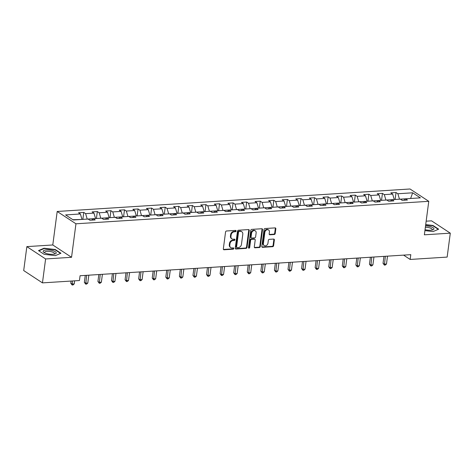 <?xml version="1.0" encoding="UTF-8"?>
<svg xmlns="http://www.w3.org/2000/svg" width="474" height="474" viewBox="0 0 474 474"><rect width="100%" height="100%" fill="white"/><g stroke="black" fill="none" stroke-linecap="round" stroke-linejoin="round"><path stroke-width="0.71" d="M236.123 231.028A0.699 0.557 123.3 0 0 235.614 230.405L226.536 230.986A0.995 0.8 123.3 0 0 225.559 231.982L223.331 248.891A0.995 0.8 123.3 0 0 224.066 249.774L233.137 249.2A0.699 0.557 123.3 0 0 233.315 247.884L232.136 247.955A3.188 2.554 123.3 0 1 230.785 247.618A3.188 2.554 123.3 0 1 229.801 245.123L229.985 243.719A3.188 2.554 123.3 0 1 233.113 240.537L234.292 240.46A0.699 0.557 123.3 0 0 234.464 239.145L233.291 239.222A3.188 2.554 123.3 0 1 231.934 238.878A3.188 2.554 123.3 0 1 230.951 236.39L231.134 234.98A3.188 2.554 123.3 0 1 234.263 231.798L235.442 231.721A0.699 0.557 123.3 0 0 236.123 231.028M231.934 238.878L231.425 238.546A3.188 2.554 123.3 0 1 230.441 236.052L230.631 234.648A3.188 2.554 123.3 0 1 233.759 231.466L234.932 231.389A0.699 0.557 123.3 0 0 235.596 230.411M223.426 249.443A0.995 0.8 123.3 0 0 223.556 249.443L232.633 248.868A0.699 0.557 123.3 0 0 233.297 247.884M230.785 247.618L230.275 247.28A3.188 2.554 123.3 0 1 229.292 244.791L229.481 243.381A3.188 2.554 123.3 0 1 232.61 240.2L233.783 240.128A0.699 0.557 123.3 0 0 234.446 239.145M274.227 234.517A0.995 0.8 123.3 0 0 275.21 233.522L275.832 228.776A0.995 0.8 123.3 0 0 275.104 227.893L265.019 228.533A0.995 0.8 123.3 0 0 264.042 229.529L261.82 246.439A0.995 0.8 123.3 0 0 262.549 247.327L272.627 246.681A0.995 0.8 123.3 0 0 273.605 245.686L274.363 239.957A0.995 0.8 123.3 0 0 273.628 239.074L269.315 239.346A0.995 0.8 123.3 0 0 268.337 240.342L267.964 243.186A2.666 2.139 123.3 0 1 266.512 245.443A2.666 2.139 123.3 0 1 264.214 245.556A2.666 2.139 123.3 0 1 263.396 243.476L264.859 232.343A2.666 2.139 123.3 0 1 266.311 230.08A2.666 2.139 123.3 0 1 268.61 229.967A2.666 2.139 123.3 0 1 269.428 232.047L269.185 233.907A0.995 0.8 123.3 0 0 269.913 234.79L274.227 234.517L273.723 234.18A0.995 0.8 123.3 0 0 274.701 233.19L275.323 228.444A0.995 0.8 123.3 0 0 275.228 227.893M424.366 234.814L450.3 233.167L447.148 257.092L410.164 259.45L410.792 254.662L80.076 275.738L79.442 280.525L42.459 282.877L45.605 258.952L71.544 257.299L75.953 223.793L428.774 201.314L424.366 234.814M249.265 230.471A0.995 0.8 123.3 0 0 248.536 229.582L238.452 230.228A0.995 0.8 123.3 0 0 237.474 231.223L235.252 248.133A0.995 0.8 123.3 0 0 235.981 249.016L246.059 248.376A0.995 0.8 123.3 0 0 247.037 247.381L249.265 230.471L248.755 230.139A0.995 0.8 123.3 0 0 248.66 229.588M251.735 229.38L261.82 228.741A0.995 0.8 123.3 0 1 262.549 229.623L260.321 246.533A0.995 0.8 123.3 0 1 259.343 247.529L255.03 247.801A0.995 0.8 123.3 0 1 254.301 246.918L255.202 240.057A0.995 0.8 123.3 0 0 254.473 239.174L251.611 239.358A0.995 0.8 123.3 0 0 250.633 240.354L249.691 247.493A0.699 0.557 123.3 0 1 248.494 247.57L250.758 230.376A0.995 0.8 123.3 0 1 251.735 229.38M75.953 223.793L57.194 211.469L410.016 188.99L428.774 201.314M395.115 199.477L396.027 192.527L390.807 192.859L392.656 194.079L384.301 194.613L382.447 193.392L377.227 193.724L379.076 194.944L370.721 195.478L368.873 194.257L363.653 194.589L365.501 195.809L357.147 196.343L355.299 195.122L350.073 195.454L351.927 196.674L343.567 197.208L341.718 195.987L336.499 196.319L338.347 197.54L329.993 198.073L328.144 196.852L322.918 197.184L324.773 198.405L316.419 198.938L314.564 197.717L309.344 198.049L311.193 199.27L302.839 199.803L300.99 198.582L295.77 198.914L297.619 200.135L289.264 200.668L287.41 199.447L282.19 199.779L284.039 201L275.684 201.533L273.836 200.312L268.616 200.644L270.464 201.865L262.11 202.398L260.262 201.177L255.036 201.509L256.89 202.73L248.53 203.263L246.681 202.043L241.462 202.374L243.31 203.595L234.956 204.128L233.107 202.908L227.881 203.239L229.736 204.46L221.382 204.993L219.527 203.773L214.307 204.104L216.156 205.325L207.802 205.858L205.953 204.638L200.727 204.969L202.582 206.19L194.227 206.723L192.373 205.503L187.153 205.834L189.002 207.055L180.647 207.588L178.799 206.368L173.579 206.7L175.427 207.92L167.073 208.453L165.219 207.233L159.999 207.565L161.847 208.785L153.493 209.318L151.644 208.098L146.425 208.436L148.273 209.65L139.919 210.183L138.07 208.963L132.844 209.301L134.699 210.515L126.339 211.048L124.49 209.828L119.27 210.166L121.119 211.38L112.765 211.914L110.916 210.693L105.69 211.031L107.545 212.245L99.19 212.779L97.336 211.558L92.116 211.896L93.965 213.11L85.61 213.644L83.762 212.423L78.542 212.761L80.39 213.975L65.596 214.918L73.298 219.977L88.093 219.035L89.947 220.256L95.167 219.918L93.319 218.704L91.873 220.132M396.027 192.527L397.876 193.748L412.67 192.799L420.379 197.865L405.584 198.807L407.433 200.022L402.213 200.36L400.358 199.139L392.004 199.673L393.858 200.887L388.633 201.225L386.784 200.004L378.43 200.538L380.278 201.752L375.058 202.09L373.21 200.869L364.85 201.403L366.704 202.617L361.478 202.955L359.63 201.734L351.275 202.268L353.124 203.482L347.904 203.82L346.056 202.599L337.701 203.133L339.55 204.347L334.33 204.685L332.475 203.464L324.121 203.998L325.97 205.212L320.75 205.55L318.901 204.33L310.547 204.863L312.396 206.077L307.176 206.415L305.321 205.195L296.967 205.728L298.821 206.942L293.596 207.28L291.747 206.06L283.393 206.593L285.241 207.808L280.021 208.145L278.167 206.925L269.813 207.458L271.667 208.673L266.441 209.01L264.593 207.79L256.238 208.323L258.087 209.538L252.867 209.875L251.019 208.655L242.658 209.188L244.513 210.403L239.287 210.74L237.438 209.52L229.084 210.053L230.933 211.268L225.713 211.605L223.864 210.385L215.51 210.918L217.359 212.133L212.139 212.471L210.284 211.25L201.93 211.783L203.779 212.998L198.559 213.336L196.71 212.115L188.356 212.648L190.204 213.863L184.984 214.201L183.13 212.98L174.776 213.513L176.63 214.728L171.404 215.066L169.556 213.845L161.201 214.378L163.05 215.593L157.83 215.931L155.982 214.71L147.621 215.243L149.476 216.458L144.25 216.796L142.401 215.575L134.047 216.108L135.896 217.323L130.676 217.661L128.827 216.44L120.473 216.974L122.322 218.188L117.096 218.526L115.247 217.305L106.893 217.839L108.742 219.053L103.522 219.391L101.673 218.17L93.319 218.704M385.783 200.069L394.137 199.536M394.178 199.24L392.656 194.079M385.824 199.773L384.301 194.613M392.004 199.673L390.558 201.1M372.209 200.935L380.563 200.401M380.604 200.105L379.076 194.944M372.25 200.638L370.721 195.478M378.43 200.538L376.984 201.965M358.628 201.8L366.989 201.266M367.024 200.97L365.501 195.809M358.67 201.503L357.147 196.343M364.85 201.403L363.404 202.831M345.054 202.665L353.408 202.131M353.45 201.835L351.927 196.674M345.096 202.368L343.567 197.208M351.275 202.268L349.83 203.696M331.48 203.53L339.834 202.996M339.87 202.7L338.347 197.54M331.516 203.233L329.993 198.073M337.701 203.133L336.25 204.561M317.9 204.395L326.254 203.861M326.296 203.565L324.773 198.405M317.941 204.098L316.419 198.938M324.121 203.998L322.676 205.426M304.326 205.26L312.68 204.727M312.716 204.43L311.193 199.27M304.361 204.964L302.839 199.803M310.547 204.863L309.101 206.291M290.746 206.125L299.1 205.592M299.141 205.295L297.619 200.135M290.787 205.829L289.264 200.668M296.967 205.728L295.521 207.156M277.172 206.99L285.526 206.457M285.567 206.16L284.039 201M277.207 206.694L275.684 201.533M283.393 206.593L281.947 208.021M263.591 207.855L271.946 207.322M271.987 207.025L270.464 201.865M263.633 207.559L262.11 202.398M269.813 207.458L268.367 208.886M250.017 208.72L258.371 208.187M258.413 207.89L256.89 202.73M250.059 208.424L248.53 203.263M256.238 208.323L254.793 209.751M236.437 209.585L244.797 209.052M244.833 208.756L243.31 203.595M236.479 209.289L234.956 204.128M242.658 209.188L241.213 210.616M222.863 210.45L231.217 209.917M231.259 209.621L229.736 204.46M222.904 210.154L221.382 204.993M229.084 210.053L227.638 211.481M209.289 211.315L217.643 210.782M217.679 210.486L216.156 205.325M209.324 211.019L207.802 205.858M215.51 210.918L214.058 212.346M195.709 212.18L204.063 211.647M204.104 211.351L202.582 206.19M195.75 211.884L194.227 206.723M201.93 211.783L200.484 213.211M182.135 213.045L190.489 212.512M190.524 212.216L189.002 207.055M182.17 212.749L180.647 207.588M188.356 212.648L186.91 214.076M168.554 213.91L176.909 213.377M176.95 213.081L175.427 207.92M168.596 213.614L167.073 208.453M174.776 213.513L173.33 214.941M154.98 214.775L163.334 214.242M163.376 213.946L161.847 208.785M155.016 214.479L153.493 209.318M161.201 214.378L159.756 215.806M141.4 215.64L149.76 215.107M149.796 214.811L148.273 209.65M141.442 215.344L139.919 210.183M147.621 215.243L146.176 216.671M127.826 216.505L136.18 215.972M136.222 215.676L134.699 210.515M127.867 216.209L126.339 211.048M134.047 216.108L132.602 217.536M114.252 217.37L122.606 216.837M122.642 216.541L121.119 211.38M114.287 217.074L112.765 211.914M120.473 216.974L119.021 218.401M100.672 218.236L109.026 217.702M109.067 217.406L107.545 212.245M100.713 217.939L99.19 212.779M106.893 217.839L105.447 219.266M87.098 219.101L95.452 218.567M95.487 218.271L93.965 213.11M87.133 218.804L85.61 213.644M72.889 219.711L81.872 219.432M81.913 219.136L80.39 213.975M71.544 257.299L52.786 244.969L26.852 246.622L45.605 258.952M26.852 246.622L23.7 270.553L42.459 282.877M450.3 233.167L431.541 220.837L426.162 221.18M52.786 244.969L57.194 211.469M403.575 255.125L410.164 259.45M410.674 198.482L399.363 199.204M411.124 198.458L410.715 198.185L412.67 192.799M399.398 198.908L397.876 193.748M405.584 198.807L404.138 200.235M82.843 219.373L83.762 212.423M96.423 218.508L97.336 211.558M109.998 217.643L110.916 210.693M123.578 216.778L124.49 209.828M137.152 215.913L138.07 208.963M150.732 215.048L151.644 208.098M164.306 214.183L165.219 207.233M177.886 213.318L178.799 206.368M191.46 212.453L192.373 205.503M205.035 211.588L205.953 204.638M218.615 210.723L219.527 203.773M232.189 209.858L233.107 202.908M245.769 208.993L246.681 202.043M259.343 208.127L260.262 201.177M272.923 207.262L273.836 200.312M286.497 206.397L287.41 199.447M300.078 205.532L300.99 198.582M313.652 204.667L314.564 197.717M327.226 203.802L328.144 196.852M340.806 202.937L341.718 195.987M354.38 202.072L355.299 195.122M367.96 201.207L368.873 194.257M381.534 200.342L382.447 193.392M55.369 255.64L60.945 253.246L55.292 249.537L44.07 248.216L38.495 250.604L44.147 254.319L55.369 255.64M424.917 230.613L433.082 231.573L438.657 229.179L433.005 225.47L425.711 224.611M44.017 248.607L44.07 248.216M55.245 249.899L55.292 249.537M432.958 225.831L433.005 225.47M235.341 248.684A0.995 0.8 123.3 0 0 235.471 248.684L245.556 248.044A0.995 0.8 123.3 0 0 246.533 247.049L248.755 230.139M239.222 231.484A0.699 0.557 123.3 0 0 238.535 232.177L236.579 247.025A0.699 0.557 123.3 0 0 237.095 247.641L238.333 247.564A3.188 2.554 123.3 0 0 241.462 244.383L242.795 234.233A3.188 2.554 123.3 0 0 241.817 231.745A3.188 2.554 123.3 0 0 240.46 231.401L238.712 231.146A0.699 0.557 123.3 0 0 238.031 231.845L238.535 232.177M236.799 247.57L236.289 247.232A0.699 0.557 123.3 0 1 236.076 246.687L238.031 231.845M241.817 231.745L241.307 231.413A3.188 2.554 123.3 0 0 239.951 231.069L240.46 231.401M238.712 231.146L239.951 231.069M254.396 247.469A0.995 0.8 123.3 0 0 254.52 247.469L258.84 247.197A0.995 0.8 123.3 0 0 259.817 246.202L262.039 229.292A0.995 0.8 123.3 0 0 261.944 228.741M254.894 239.281L254.39 238.949A0.995 0.8 123.3 0 0 253.963 238.843L251.102 239.026A0.995 0.8 123.3 0 0 250.124 240.016L249.188 247.161L249.691 247.493M248.518 247.855A0.699 0.557 123.3 0 0 249.188 247.161M256.138 232.941A2.666 2.139 123.3 0 0 255.32 230.862A2.666 2.139 123.3 0 0 253.021 230.974A2.666 2.139 123.3 0 0 251.57 233.232L251.054 237.154A0.995 0.8 123.3 0 0 251.783 238.043L254.645 237.859A0.995 0.8 123.3 0 0 255.622 236.864L256.138 232.941M255.32 230.862L254.811 230.53A2.666 2.139 123.3 0 0 252.512 230.637A2.666 2.139 123.3 0 0 251.06 232.9L251.57 233.232M251.362 237.936L250.853 237.604A0.995 0.8 123.3 0 1 250.545 236.822L251.06 232.9M269.279 234.452A0.995 0.8 123.3 0 0 269.41 234.458L273.723 234.18M268.61 229.967L268.1 229.635A2.666 2.139 123.3 0 0 265.801 229.742A2.666 2.139 123.3 0 0 264.35 232.005L264.859 232.343M264.214 245.556L263.71 245.224A2.666 2.139 123.3 0 1 262.886 243.144L264.35 232.005M261.909 246.99A0.995 0.8 123.3 0 0 262.039 246.99L272.123 246.35A0.995 0.8 123.3 0 0 273.101 245.354L273.853 239.625A0.995 0.8 123.3 0 0 273.759 239.074M71.059 281.058L70.774 283.227L72.042 284.056L74.217 283.92L74.619 280.833M72.445 280.969L72.149 285.01L70.774 283.227M74.217 283.92L73.02 284.957L72.149 285.01M56.24 252.891A6.6 2.038 7.5 0 0 49.669 250.065A6.6 2.038 7.5 0 0 43.146 251.35A6.6 2.038 7.5 0 0 44.135 252.541A6.6 2.038 7.5 0 0 54.954 253.963A6.6 2.038 7.5 0 0 56.24 252.891M54.113 254.159A4.995 1.541 7.5 0 0 54.534 253.643A4.995 1.541 7.5 0 0 54.534 253.572A4.995 1.541 7.5 0 0 49.669 251.445A4.995 1.541 7.5 0 0 44.627 252.34A4.995 1.541 7.5 0 0 44.621 252.405A4.995 1.541 7.5 0 0 44.9 252.944M38.838 250.829L44.218 248.524L55.097 249.804L60.565 253.4L55.351 255.634M425.042 229.683A6.6 2.038 7.5 0 0 430.7 230.216A6.6 2.038 7.5 0 0 432.667 229.902A6.6 2.038 7.5 0 0 432.768 227.514A6.6 2.038 7.5 0 0 425.545 225.861M438.278 229.345L433.064 231.573M425.67 224.895L432.809 225.737L438.278 229.333M431.826 230.091A4.995 1.541 7.5 0 0 432.247 229.576A4.995 1.541 7.5 0 0 425.362 227.265M85.267 275.406L84.348 282.362L85.616 283.191L87.791 283.055L88.828 275.181M86.653 275.317L85.723 284.145L84.348 282.362M87.791 283.055L86.594 284.092L85.723 284.145M98.841 274.541L97.922 281.497L99.19 282.326L101.371 282.19L102.408 274.316M100.227 274.452L99.303 283.28L97.922 281.497M101.371 282.19L100.174 283.227L99.303 283.28M112.415 273.676L111.503 280.632L112.771 281.461L114.945 281.325L115.982 273.451M113.807 273.587L112.877 282.415L111.503 280.632M114.945 281.325L113.748 282.362L112.877 282.415M125.995 272.811L125.077 279.767L126.345 280.596L128.519 280.46L129.556 272.586M127.382 272.722L126.457 281.55L125.077 279.767M128.519 280.46L127.322 281.497L126.457 281.55M139.569 271.946L138.657 278.902L139.925 279.731L142.099 279.595L143.136 271.721M140.962 271.857L140.031 280.685L138.657 278.902M142.099 279.595L140.902 280.632L140.031 280.685M153.149 271.081L152.231 278.037L153.499 278.866L155.673 278.73L156.71 270.855M154.536 270.992L153.606 279.82L152.231 278.037M155.673 278.73L154.477 279.767L153.606 279.82M166.724 270.216L165.811 277.172L167.079 278.001L169.254 277.865L170.29 269.99M168.116 270.127L167.186 278.955L165.811 277.172M169.254 277.865L168.057 278.902L167.186 278.955M180.304 269.351L179.385 276.306L180.653 277.136L182.828 277L183.865 269.125M181.69 269.262L180.76 278.09L179.385 276.306M182.828 277L181.631 278.037L180.76 278.09M193.878 268.485L192.965 275.441L194.227 276.271L196.408 276.135L197.445 268.26M195.264 268.397L194.34 277.225L192.965 275.441M196.408 276.135L195.211 277.172L194.34 277.225M207.458 267.62L206.54 274.576L207.808 275.406L209.982 275.27L211.019 267.395M208.844 267.532L207.914 276.36L206.54 274.576M209.982 275.27L208.785 276.306L207.914 276.36M221.032 266.755L220.114 273.711L221.382 274.541L223.562 274.405L224.599 266.53M222.419 266.666L221.494 275.495L220.114 273.711M223.562 274.405L222.365 275.441L221.494 275.495M234.606 265.89L233.694 272.846L234.962 273.676L237.136 273.539L238.173 265.665M235.999 265.801L235.068 274.63L233.694 272.846M237.136 273.539L235.939 274.576L235.068 274.63M248.186 265.025L247.268 271.981L248.536 272.811L250.71 272.674L251.747 264.8M249.573 264.936L248.649 273.765L247.268 271.981M250.71 272.674L249.514 273.711L248.649 273.765M261.761 264.16L260.848 271.116L262.116 271.946L264.291 271.809L265.327 263.935M263.153 264.071L262.223 272.9L260.848 271.116M264.291 271.809L263.094 272.846L262.223 272.9M275.341 263.295L274.422 270.251L275.69 271.081L277.865 270.944L278.902 263.07M276.727 263.206L275.797 272.035L274.422 270.251M277.865 270.944L276.668 271.981L275.797 272.035M288.915 262.43L288.002 269.386L289.27 270.216L291.445 270.079L292.482 262.205M290.307 262.341L289.377 271.169L288.002 269.386M291.445 270.079L290.248 271.116L289.377 271.169M302.495 261.565L301.577 268.521L302.845 269.351L305.019 269.214L306.056 261.34M303.881 261.476L302.951 270.304L301.577 268.521M305.019 269.214L303.822 270.251L302.951 270.304M316.069 260.7L315.157 267.656L316.419 268.485L318.599 268.349L319.636 260.475M317.456 260.611L316.531 269.439L315.157 267.656M318.599 268.349L317.402 269.386L316.531 269.439M329.643 259.835L328.731 266.791L329.999 267.62L332.173 267.484L333.21 259.61M331.036 259.746L330.105 268.574L328.731 266.791M332.173 267.484L330.976 268.521L330.105 268.574M343.223 258.97L342.305 265.926L343.573 266.755L345.753 266.619L346.79 258.745M344.61 258.881L343.686 267.709L342.305 265.926M345.753 266.619L344.557 267.656L343.686 267.709M356.798 258.105L355.885 265.061L357.153 265.89L359.328 265.754L360.364 257.88M358.19 258.016L357.26 266.844L355.885 265.061M359.328 265.754L358.131 266.791L357.26 266.844M370.378 257.24L369.459 264.196L370.727 265.025L372.902 264.889L373.939 257.015M371.764 257.151L370.84 265.979L369.459 264.196M372.902 264.889L371.705 265.926L370.84 265.979M383.952 256.375L383.039 263.331L384.307 264.16L386.482 264.024L387.519 256.15M385.344 256.286L384.414 265.114L383.039 263.331M386.482 264.024L385.285 265.061L384.414 265.114M233.759 231.466L234.263 231.798M230.631 234.648L231.134 234.98M230.441 236.052L230.951 236.39M233.783 240.128L234.292 240.46M232.61 240.2L233.113 240.537M229.481 243.381L229.985 243.719M229.292 244.791L229.801 245.123M232.633 248.868L233.137 249.2M223.556 249.443L224.066 249.774M234.932 231.389L235.442 231.721M246.533 247.049L247.037 247.381M245.556 248.044L246.059 248.376M235.471 248.684L235.981 249.016M236.076 246.687L236.579 247.025M262.039 229.292L262.549 229.623M259.817 246.202L260.321 246.533M258.84 247.197L259.343 247.529M254.52 247.469L255.03 247.801M253.963 238.843L254.473 239.174M251.102 239.026L251.611 239.358M250.124 240.016L250.633 240.354M250.545 236.822L251.054 237.154M269.41 234.458L269.913 234.79M262.886 243.144L263.396 243.476M273.853 239.625L274.363 239.957M273.101 245.354L273.605 245.686M272.123 246.35L272.627 246.681M262.039 246.99L262.549 247.327M275.323 228.444L275.832 228.776M274.701 233.19L275.21 233.522"/></g></svg>
